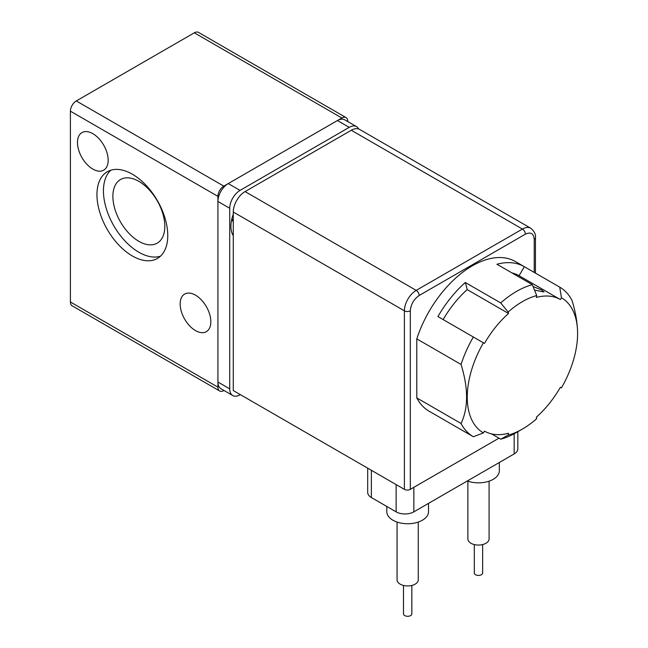 <?xml version="1.0" encoding="UTF-8"?>
<svg xmlns="http://www.w3.org/2000/svg" width="648" height="648" viewBox="0 0 648 648"><rect width="100%" height="100%" fill="white"/><g stroke="black" fill="none" stroke-linecap="round" stroke-linejoin="round"><path stroke-width="0.97" d="M167.767 235.532A50.074 28.909 60 0 1 157.391 258.455A50.074 28.909 60 0 1 118.811 245.041A50.074 28.909 60 0 1 96.949 194.651A50.074 28.909 60 0 1 107.325 171.728A50.074 28.909 60 0 1 145.905 185.142A50.074 28.909 60 0 1 167.767 235.532M110.776 170.222A50.074 28.909 -120 0 0 103.445 190.901A50.074 28.909 -120 0 0 123.201 238.991A50.074 28.909 -120 0 0 160.429 256.219M108.159 160.234A21.7 12.531 60 0 1 103.672 170.173A21.7 12.531 60 0 1 86.945 164.357A21.7 12.531 60 0 1 77.477 142.519A21.7 12.531 60 0 1 81.972 132.589A21.7 12.531 60 0 1 98.69 138.397A21.7 12.531 60 0 1 108.159 160.234M210.843 321.732A21.7 12.531 60 0 1 206.348 331.663A21.7 12.531 60 0 1 189.629 325.855A21.7 12.531 60 0 1 180.16 304.017A21.7 12.531 60 0 1 184.648 294.079A21.7 12.531 60 0 1 201.374 299.894A21.7 12.531 60 0 1 210.843 321.732M138.85 241.323A36.717 21.198 60 0 1 114.858 208.964A36.717 21.198 60 0 1 120.488 179.545A36.717 21.198 60 0 1 138.85 181.359A36.717 21.198 60 0 1 162.834 213.719A36.717 21.198 60 0 1 157.213 243.146A36.717 21.198 60 0 1 138.85 241.323M70.397 301.976A8.343 4.82 120 0 0 72.122 305.791L219.656 390.971A8.343 4.82 -60 0 1 217.922 387.148L217.922 196.352L70.397 111.173L70.397 301.976L217.922 387.148M347.749 121.565L347.749 121.395A8.343 4.82 120 0 0 346.024 117.58A8.343 4.82 120 0 0 341.852 117.993L223.827 186.13L76.294 100.95A8.343 4.82 120 0 0 70.397 111.173M76.294 100.95L194.319 32.813L341.852 117.993M346.024 117.58L198.491 32.4A8.343 4.82 120 0 0 194.319 32.813M223.973 390.469L223.827 390.558A8.343 4.82 -60 0 1 219.656 390.971M223.827 186.13A8.343 4.82 120 0 0 217.922 196.352M233.272 219.729A12.725 7.347 -60 0 1 231.814 219.032M232.446 216.683A10.433 6.026 120 0 0 233.272 216.845M240.351 394.64L240.052 394.818A14.604 8.432 -60 0 1 232.754 395.539L220.952 388.727A14.604 8.432 -60 0 1 217.922 382.036L217.922 201.463A14.604 8.432 -60 0 1 228.25 183.578L337.422 120.544A14.604 8.432 -60 0 1 344.728 119.823L356.53 126.635A14.604 8.432 -60 0 1 358.66 128.984M232.762 221.073A14.191 8.189 120 0 0 233.272 221.171M232.754 395.539A14.604 8.432 -60 0 1 229.724 388.849L229.724 208.275A14.604 8.432 -60 0 1 240.052 190.391L349.231 127.356A14.604 8.432 -60 0 1 356.53 126.635M233.272 221.535A14.191 8.189 -60 0 1 231.709 219.502M233.272 214.237A27.54 15.9 120 0 0 230.907 226.33A27.54 15.9 120 0 0 233.272 235.702M467.313 480.978A20.866 12.045 0 0 0 493.233 479.318A20.866 12.045 0 0 0 499.341 470.796L499.341 462.486M386.799 506.453L386.799 511.685A20.866 12.045 0 0 0 399.678 522.815A20.866 12.045 0 0 0 422.415 520.198A20.866 12.045 0 0 0 428.522 511.685L428.522 503.375M351.297 130.256L522.426 229.06A16.694 9.639 -60 0 1 530.777 228.234L359.64 129.43A16.694 9.639 120 0 0 351.297 130.256L245.074 191.581A16.694 9.639 120 0 0 233.272 212.026L233.272 390.558L404.401 489.362A4.172 2.406 0 0 0 410.306 489.362L498.968 438.17M396.139 484.591L396.139 511.847L371.361 497.534L371.361 470.278M396.139 511.847A12.514 7.225 0 0 0 413.845 511.847L413.845 487.312M514.164 433.771L514.164 453.924L413.845 511.847M514.164 453.924A12.514 7.225 0 0 0 517.833 448.813L517.833 431.706M367.691 468.164L367.691 492.423A12.514 7.225 0 0 0 371.361 497.534M397.062 522.061L397.062 579.822A10.603 6.115 0 0 0 403.607 585.476A10.603 6.115 0 0 0 415.157 584.156A10.603 6.115 0 0 0 418.26 579.822L418.26 522.061M403.485 585.452L403.485 613.899A4.172 2.406 0 0 0 406.069 616.118A4.172 2.406 0 0 0 410.613 615.6A4.172 2.406 0 0 0 411.836 613.899L411.836 585.452M467.88 481.172L467.88 538.942A10.603 6.115 0 0 0 474.417 544.595A10.603 6.115 0 0 0 485.968 543.267A10.603 6.115 0 0 0 489.078 538.942L489.078 481.172M474.304 544.563L474.304 573.01A4.172 2.406 0 0 0 476.879 575.238A4.172 2.406 0 0 0 481.424 574.719A4.172 2.406 0 0 0 482.647 573.01L482.647 544.563M561.443 387.869A78.027 45.052 120 0 0 577.603 333.485A78.027 45.052 120 0 0 561.443 297.764L560.399 299.57A75.946 43.845 120 0 0 536.325 297.424L536.706 295.553A78.027 45.052 120 0 0 508.145 312.044L508.526 313.47A75.946 43.845 120 0 0 484.453 343.416L483.416 342.816A78.027 45.052 120 0 0 483.416 432.921L484.453 431.114A75.946 43.845 120 0 0 508.526 433.261L508.145 435.132A78.027 45.052 120 0 0 522.426 429.057A78.027 45.052 120 0 0 536.706 418.64L536.325 417.215A75.946 43.845 120 0 0 560.399 387.269L561.443 387.869L560.399 387.269M577.603 333.485L577.603 333.145C577.457 322.834 575.586 311.915 571.998 300.389A86.378 49.872 120 0 0 559.718 287.129L561.443 297.764M533.069 286.513L541.704 290.012L544.045 291.997L534.754 290.101M483.416 342.816L473.34 337.001A86.378 49.872 120 0 0 461.052 364.443C468.423 388.322 468.423 407.997 461.052 423.476L416.794 397.921L416.794 338.896A86.378 49.872 120 0 1 515.46 261.573L524.305 266.684L519.097 275.724L560.399 299.57L519.097 275.724A75.946 43.845 120 0 0 519.089 275.724A75.946 43.845 120 0 0 511.969 272.921M508.145 435.132L500.718 439.182A86.378 49.872 120 0 0 516.529 432.459L522.426 429.057M461.052 423.476A86.378 49.872 120 0 0 473.34 436.736L483.416 432.921M508.526 313.47L467.224 289.624A75.946 43.845 120 0 0 443.151 319.569M536.706 295.553L532.332 284.683A86.378 49.872 120 0 0 500.718 302.94L508.145 312.044M532.332 284.683L496.927 264.238A86.378 49.872 120 0 1 524.305 266.684L559.718 287.129M473.34 337.001L437.935 316.556A86.378 49.872 -60 0 1 465.313 282.496L500.718 302.94M416.794 338.896L461.052 364.443M416.794 397.921A86.378 49.872 120 0 0 429.081 411.188L473.34 436.736M500.718 439.182L491.581 433.909M467.224 289.624L465.313 282.496M229.724 388.849L217.922 382.036M337.422 120.544L349.231 127.356M228.25 183.578L240.052 190.391M217.922 201.463L229.724 208.275M410.306 489.362L410.306 310.829C410.864 304.341 413.821 299.23 419.159 295.496L525.382 234.171C530.72 231.741 533.669 233.442 534.227 239.282A4.172 2.406 0 0 0 535.451 237.573C535.969 234.552 534.414 231.433 530.777 228.234M534.227 239.282L534.227 272.419M233.272 212.026L404.401 310.829L404.401 489.362M410.306 310.829A4.172 2.406 180 0 1 404.401 310.829A16.694 9.639 -60 0 1 416.21 290.385L245.074 191.581M525.382 234.171A4.172 2.406 60 0 0 522.426 229.06L416.21 290.385A4.172 2.406 -120 0 1 419.159 295.496M535.451 273.124L535.451 237.573"/></g></svg>
